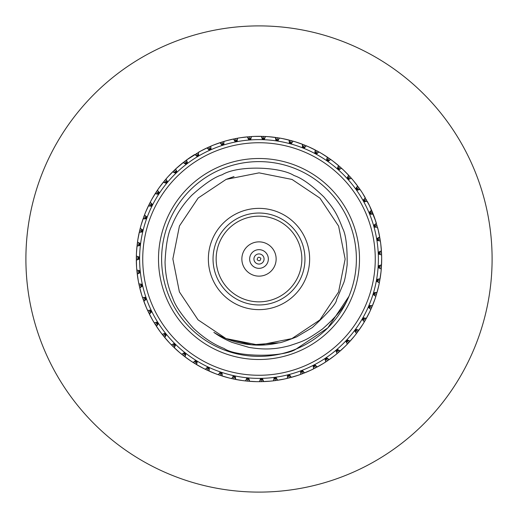<?xml version="1.0" encoding="UTF-8"?>
<svg xmlns="http://www.w3.org/2000/svg" width="518" height="518" viewBox="0 0 518 518"><rect width="100%" height="100%" fill="white"/><g stroke="black" fill="none" stroke-linecap="round" stroke-linejoin="round"><path stroke-width="0.78" d="M371.82 210.8L372.941 213.513M343.641 170.189L350.051 176.774L348.323 178.334L346.995 178.334L348.608 175.201A122.682 122.682 0 0 0 341.673 168.356L338.552 169.211M321.322 153.328L329.059 158.288L327.732 160.198L326.437 160.496L327.298 157.083A122.682 122.682 0 0 0 318.997 151.988L316.148 153.529M295.772 141.958L304.429 145.034L303.567 147.196L302.376 147.785L302.441 144.263A122.682 122.682 0 0 0 293.201 141.181L290.773 143.324M268.305 136.668L277.434 137.71L277.085 140.009L276.055 140.851L275.323 137.406A122.682 122.682 0 0 0 265.624 136.493L263.746 139.135M240.494 137.717L249.482 136.687L249.663 139.005L248.854 140.054L247.358 136.869A122.682 122.682 0 0 0 237.704 138.177L236.473 141.174M151.657 199.592L156.326 191.841L158.275 193.117L158.612 194.399L155.173 193.641A122.682 122.682 0 0 0 150.317 202.085L151.936 204.888M140.993 225.453L143.784 216.841L145.972 217.644L146.588 218.816L143.072 218.855A122.682 122.682 0 0 0 140.248 228.179L142.463 230.542M136.454 253.192L137.231 244.036L139.543 244.321L140.41 245.325L136.992 246.16A122.682 122.682 0 0 0 136.357 255.879L139.044 257.673M138.325 281.099L137.005 272.002L139.323 271.756L140.391 272.539L137.251 274.126A122.682 122.682 0 0 0 138.837 283.734L141.861 284.881M146.464 307.86L143.123 299.3L145.318 298.53L146.542 299.048L143.842 301.308A122.682 122.682 0 0 0 147.559 310.314L150.77 310.735M160.373 331.967L155.264 324.495L157.232 323.251L158.534 323.478L156.417 326.295A122.682 122.682 0 0 0 162.082 334.22L165.3 333.909M179.571 352.499L172.792 346.289L174.43 344.632L175.751 344.561L174.326 347.779A122.682 122.682 0 0 0 181.637 354.215L184.699 353.185M228.969 377.952L220.15 375.369L220.888 373.161L222.047 372.513L222.183 376.029A122.682 122.682 0 0 0 231.585 378.58L233.883 376.301M270.551 381.138L261.519 381.656L261.467 379.331L262.341 378.328L263.649 381.598A122.682 122.682 0 0 0 273.362 380.84L274.76 377.92M284.537 378.995L275.485 380.575L275.168 378.263L275.919 377.169L277.596 380.264A122.682 122.682 0 0 0 287.16 378.412L288.215 375.349M334.751 355.503L327.434 360.826L326.133 358.896L326.321 357.582L329.195 359.621A122.682 122.682 0 0 0 336.953 353.736L336.551 350.524M345.357 346.141L338.591 352.363L337.082 350.589L337.121 349.261L340.203 350.964A122.682 122.682 0 0 0 347.248 344.23L346.477 341.084M362.775 324.436L357.673 331.909L355.801 330.523L355.536 329.221L358.922 330.18A122.682 122.682 0 0 0 364.258 322.028L362.801 319.14M374.948 299.1L371.62 307.666L369.483 306.74L368.933 305.536L372.448 305.698A122.682 122.682 0 0 0 375.796 296.549L373.724 294.069M378.729 285.755L376.431 294.509L374.203 293.835L373.523 292.702L377.033 292.463A122.682 122.682 0 0 0 379.318 282.99L376.975 280.762M381.015 271.795L379.713 280.892L377.428 280.478L376.618 279.422L380.076 278.788A122.682 122.682 0 0 0 381.267 269.12L378.684 267.171M381.682 257.945L381.423 266.99L379.098 266.835L378.179 265.883L381.546 264.853A122.682 122.682 0 0 0 381.624 255.115L378.833 253.477M369.47 205.64L375.738 221.264M353.211 180.413L358.832 187.691L356.934 189.044L355.62 188.889L357.575 185.962A122.682 122.682 0 0 0 351.469 178.373L348.271 178.865M332.964 161.117L340.086 166.932L338.545 168.68L337.224 168.829L338.468 165.533A122.682 122.682 0 0 0 330.801 159.525L327.803 160.729M308.87 146.911L317.126 150.958L316.019 153.011L314.769 153.451L315.235 149.961A122.682 122.682 0 0 0 306.403 145.843L303.755 147.701M282.187 138.526L291.142 140.598L290.533 142.845L289.413 143.564L289.076 140.061A122.682 122.682 0 0 0 279.545 138.047L277.383 140.456M254.299 136.409L263.487 136.396L263.403 138.727L262.477 139.672L261.357 136.338A122.682 122.682 0 0 0 251.619 136.538L250.052 139.374M226.651 140.656L235.606 138.565L236.046 140.851L235.36 141.99L233.508 138.992A122.682 122.682 0 0 0 224.067 141.395L223.193 144.509M213.377 145.118L222.028 142.016L222.727 144.237L222.177 145.448L219.995 142.683A122.682 122.682 0 0 0 210.891 146.141L210.373 149.333M200.693 151.062L208.935 146.995L209.887 149.119L209.473 150.382L206.993 147.883A122.682 122.682 0 0 0 198.342 152.363L198.187 155.594M186.493 160.036L200.829 150.984M175.686 168.946L184.868 161.247L186.273 163.099L186.156 164.426L183.178 162.555A122.682 122.682 0 0 0 175.764 168.874L176.347 172.054M159.045 187.859L164.653 180.575L166.44 182.064L166.628 183.378L163.299 182.232A122.682 122.682 0 0 0 157.511 190.067L158.806 193.033M145.532 212.348L149.339 203.988L151.424 205.031L151.903 206.268L148.401 205.905A122.682 122.682 0 0 0 144.535 214.847L146.464 217.443M137.911 239.264L139.731 230.251L141.997 230.795L142.741 231.896L139.251 232.336A122.682 122.682 0 0 0 137.51 241.919L139.977 244.01M136.59 267.197L136.318 258.016L138.649 258.035L139.627 258.929L136.318 260.146A122.682 122.682 0 0 0 136.797 269.878L139.679 271.361M141.628 294.71L139.284 285.826L141.556 285.314L142.709 285.968L139.769 287.904A122.682 122.682 0 0 0 142.437 297.274L145.577 298.064M152.765 320.37L148.472 312.244L150.57 311.234L151.839 311.609L149.417 314.161A122.682 122.682 0 0 0 154.137 322.682L157.375 322.74M169.431 342.832L163.403 335.897L165.216 334.434L166.543 334.511L164.756 337.548A122.682 122.682 0 0 0 171.283 344.774L174.449 344.101M190.747 360.942L183.307 355.549L184.738 353.716L186.046 353.49L184.997 356.85A122.682 122.682 0 0 0 192.994 362.412L195.921 361.04M202.81 368.058L194.8 363.545L196.024 361.564L197.293 361.188L196.633 364.653A122.682 122.682 0 0 0 205.212 369.263L207.964 367.566M215.611 373.756L207.142 370.182L208.126 368.078L209.343 367.56L209.084 371.069A122.682 122.682 0 0 0 218.13 374.676L220.674 372.675M242.728 380.6L233.67 379.04L234.149 376.761L235.224 375.984L235.761 379.461A122.682 122.682 0 0 0 245.396 380.924L247.416 378.399M256.695 381.662L247.52 381.144L247.733 378.826L248.718 377.933L249.644 381.326A122.682 122.682 0 0 0 259.382 381.682L261.104 378.943M298.051 375.304L289.232 377.9L288.662 375.647L289.277 374.475L291.297 377.357A122.682 122.682 0 0 0 300.589 374.423L301.288 371.264M311.053 370.092L302.59 373.679L301.761 371.503L302.247 370.266L304.578 372.902A122.682 122.682 0 0 0 313.474 368.926L313.811 365.708M323.374 363.435L315.378 367.961L314.309 365.896L314.646 364.614L317.269 366.964A122.682 122.682 0 0 0 325.647 362.004L325.615 358.767M354.726 335.729L348.718 342.683L347.015 341.09L346.905 339.769L350.162 341.103A122.682 122.682 0 0 0 356.384 333.611L355.264 330.581M369.619 312.05L365.339 320.182L363.319 319.023L362.911 317.761L366.388 318.324A122.682 122.682 0 0 0 370.758 309.615L368.978 306.915M380.743 243.823L381.539 252.978L379.215 253.095L378.185 252.253L381.416 250.848A122.682 122.682 0 0 0 380.38 241.161L377.421 239.847M361.558 191.666L362.807 193.615M374.877 218.7L378.257 230.199L380.05 239.051L377.758 239.433L376.638 238.714L379.688 236.946A122.682 122.682 0 0 0 377.557 227.441L374.469 226.476M240.352 137.743L235.606 138.565L236.046 140.851L237.108 141.647L237.458 138.571M188.856 158.346L184.868 161.247L186.273 163.099L187.574 163.345L186.577 159.971A122.682 122.682 0 0 1 194.664 154.539L197.572 155.957M167.806 176.929L174.21 170.331L175.816 172.015L175.855 173.342L172.675 171.827A122.682 122.682 0 0 0 166.032 178.95L166.977 182.045M151.586 199.721L149.339 203.988L151.424 205.031L152.7 204.675A119.373 119.373 0 0 0 151.903 206.268M140.954 225.589L139.731 230.251L141.997 230.795L143.162 230.16L140.507 228.567M160.457 332.077L163.403 335.897L165.216 334.434L165.423 333.126L162.542 334.252M270.694 381.125L275.485 380.575L275.168 378.263L274.158 377.408L273.634 380.465M334.861 355.419L338.591 352.363L337.082 350.589L335.768 350.421L336.978 353.27M362.853 324.32L365.339 320.182L363.319 319.023L362.024 319.308L364.122 321.581M378.762 285.619L379.713 280.892L377.428 280.478L376.301 281.177L379.04 282.614M381.675 257.802L381.539 252.978L379.215 253.095L378.276 254.034L381.267 254.817M362.736 193.505L369.528 205.756M371.6 210.282L372.138 211.551M372.636 212.762L373.148 214.031M354.597 182.103L355.853 183.696M345.208 171.711L346.639 173.148M334.693 162.451L336.279 163.714M323.2 154.455L324.916 155.529M310.858 147.818L312.691 148.692M297.85 142.631L299.767 143.285M284.33 138.96L286.312 139.394M270.48 136.856L272.5 137.063M256.481 136.344L258.514 136.318M242.515 137.425L244.528 137.173M228.768 140.1L230.737 139.614M215.41 144.321L217.314 143.615M202.622 150.039L204.429 149.119M190.566 157.174L192.262 156.054M160.327 186.091L161.551 184.473M152.661 197.818L153.691 196.063M146.38 210.334L147.203 208.482M141.569 223.491L142.172 221.555M138.287 237.108L138.662 235.114M136.577 251.01L136.726 248.99M136.461 265.022L136.383 262.989M137.95 278.949L137.633 276.942M141.013 292.618L140.469 290.663M145.61 305.847L144.852 303.962M151.69 318.466L150.725 316.686M159.168 330.309L158.003 328.652M167.949 341.226L166.602 339.711M177.914 351.068L176.405 349.715M188.94 359.712L187.283 358.54M200.874 367.042L199.1 366.064M213.571 372.966L211.694 372.196M226.858 377.402L224.903 376.851M240.566 380.29L238.558 379.972M254.513 381.604L252.486 381.513M268.518 381.313L266.492 381.455M282.394 379.435L280.4 379.804M295.972 375.984L294.03 376.573M309.065 371.005L307.206 371.814M321.51 364.568L319.755 365.585M333.132 356.753L331.507 357.964M343.79 347.669L342.314 349.054M353.347 337.425L352.039 338.973M361.674 326.159L360.547 327.842M368.661 314.012L367.735 315.818M374.216 301.159L373.504 303.056M378.269 287.749L377.777 289.717M380.769 273.964L380.503 275.977M381.682 259.984L381.649 262.017M380.995 245.998L381.19 248.012M378.716 232.174L379.144 234.155M367.275 201.314L367.864 202.428M363.753 200.537L365.255 197.675A122.682 122.682 0 0 0 360.055 189.439L356.656 190.339L356.934 189.044L358.832 187.691L361.642 191.796M351.003 178.36L348.193 179.655L348.323 178.334L350.051 176.774L353.315 180.536M341.213 168.402L338.565 170.001L338.545 168.68L340.086 166.932L343.751 170.299M330.348 159.622L327.9 161.512L327.732 160.198L329.059 158.288L333.087 161.215M318.557 152.137L316.336 154.293L316.019 153.011L317.126 150.958L321.458 153.406M305.983 146.044L304.027 148.439L303.567 147.196L304.429 145.034L309.013 146.976M292.806 141.42L291.135 144.03L290.533 142.845L291.142 140.598L295.92 142.003M279.183 138.338L277.816 141.116L277.085 140.009L277.434 137.71L282.342 138.559M265.294 136.823L264.258 139.737L263.403 138.727L263.487 136.396L268.46 136.681M251.327 136.901L250.628 139.918L249.663 139.005L249.482 136.687L254.455 136.402M223.867 141.809L223.873 144.911L222.727 144.237L222.028 142.016L226.806 140.618M210.742 146.581L211.098 149.657L209.887 149.119L208.935 146.995L213.52 145.059M175.77 169.334L177.137 172.112L175.816 172.015L174.21 170.331L177.875 166.964M166.09 179.409L167.767 182.012L166.44 182.064L164.653 180.575L167.91 176.813M157.621 190.52L159.589 192.91L158.275 193.117L156.326 191.841L159.136 187.736M144.749 215.261L147.203 217.146L145.972 217.644L143.784 216.841L145.59 212.205M137.807 242.275L140.624 243.557L139.543 244.321L137.231 244.036L137.937 239.109M136.694 256.196L139.64 257.148L138.649 258.035L136.318 258.016L136.461 253.037M137.166 270.156L140.203 270.765L139.323 271.756L137.005 272.002L136.577 267.042M139.238 283.974L142.321 284.233L141.556 285.314L139.284 285.826L138.293 280.944M142.864 297.461L145.959 297.371L145.318 298.53L143.123 299.3L141.582 294.561M148.006 310.45L151.068 310.004L150.57 311.234L148.472 312.244L146.4 307.718M154.591 322.766L157.589 321.976L157.232 323.251L155.264 324.495L152.687 320.234M171.749 344.761L174.488 343.311L174.43 344.632L172.792 346.289L169.321 342.722M182.096 354.144L184.648 352.395L184.738 353.716L183.307 355.549L179.448 352.395M193.441 362.289L195.778 360.263L196.024 361.564L194.8 363.545L190.618 360.858M205.64 369.094L207.731 366.809L208.126 368.078L207.142 370.182L202.674 367.987M218.538 374.456L220.357 371.95L220.888 373.161L220.15 375.369L215.462 373.698M231.967 378.315L233.482 375.615L234.149 376.761L233.67 379.04L228.82 377.913M245.739 380.62L246.944 377.764L247.733 378.826L247.52 381.144L242.573 380.581M259.693 381.339L260.56 378.367L261.467 379.331L261.519 381.656L256.539 381.662M287.38 378.004L287.555 374.909L288.662 375.647L289.232 377.9L284.382 379.027M300.764 373.99L300.582 370.901L301.761 371.503L302.59 373.679L297.902 375.356M313.597 368.479L313.066 365.43L314.309 365.896L315.378 367.961L310.91 370.163M325.725 361.545L324.844 358.573L326.133 358.896L327.434 360.826L323.245 363.519M347.215 343.764L345.687 341.071L347.015 341.09L348.718 342.683L345.247 346.251M356.3 333.158L354.48 330.659L355.801 330.523L357.673 331.909L354.629 335.852M370.571 309.194L368.227 307.168L369.483 306.74L371.62 307.666L369.554 312.192M375.563 296.147L373.005 294.405L374.203 293.835L376.431 294.509L374.896 299.242M380.95 268.777L378.062 267.664L379.098 266.835L381.423 266.99L381.002 271.95M379.992 240.902L376.929 240.469L377.758 239.433L380.05 239.051L380.762 243.978M255.432 250.362A9.35 9.35 0 0 1 268.266 260.23A9.35 9.35 0 0 1 253.302 266.414A9.35 9.35 0 0 1 255.432 250.362M371.555 210.185L372.39 212.153L370.234 213.04L368.984 212.594L371.555 210.185A122.682 122.682 0 0 0 367.327 201.411L364.102 201.165M366.31 199.534L364.271 200.66L362.982 200.362L365.112 198.116M196.49 153.432L197.682 155.439L197.416 156.734L195.111 154.668M376.987 225.382L374.754 226.023L373.562 225.434L376.385 223.336A122.682 122.682 0 0 0 373.187 214.135L369.664 214.238L370.234 213.04M372.39 212.153L373.187 214.135M369.735 212.859L371.361 210.612M359.596 189.374L356.824 189.562M356.403 188.979L357.485 186.415M347.792 178.334L348.569 175.667M338.014 168.739L338.481 166M327.208 160.321L327.363 157.543M315.514 153.186L315.352 150.414M303.088 147.436L302.609 144.697M290.08 143.136L289.297 140.469M276.67 140.346L275.582 137.788M263.034 139.109L261.661 136.687M249.339 139.426L247.701 137.186M235.768 141.31L233.89 139.264M222.507 144.723L220.403 142.91M209.719 149.631L207.42 148.064M186.797 163.202L186.532 160.431M186.227 163.636L183.631 162.633M175.829 172.552L173.141 171.846M166.518 182.595L163.766 182.206M158.411 193.635L155.633 193.564M151.612 205.529L148.847 205.769M146.218 218.117L143.499 218.674M142.295 231.242L139.653 232.103M139.892 244.723L137.367 245.882M139.038 258.391L136.661 259.835M139.75 272.073L137.555 273.776M142.023 285.58L140.028 287.522M145.811 298.744L144.056 300.9M151.081 311.383L149.585 313.727M157.757 323.349L156.533 325.841M165.754 334.466L164.821 337.089M174.961 344.606L174.339 347.313M185.269 353.626L184.958 356.39M196.536 361.415L196.542 364.193M208.618 367.871L208.935 370.629M221.354 372.902L221.989 375.608M234.583 376.45L235.522 379.066M248.128 378.47L249.365 380.963M261.823 378.93L263.325 381.261M275.472 377.823L277.234 379.972M288.908 375.174L290.909 377.104M301.955 371.005L304.163 372.701M314.445 365.378L316.828 366.809M326.21 358.365L328.742 359.518M337.101 350.058L339.743 350.913M346.969 340.559L349.695 341.109M355.691 329.998L358.462 330.231M363.157 318.518L365.935 318.434M369.263 306.255L372.015 305.853M373.931 293.376L376.618 292.664M377.098 280.05L379.688 279.04M378.729 266.453L381.183 265.151M378.8 252.758L381.093 251.185M377.305 239.141L379.403 237.315M374.274 225.783L376.146 223.731M252.454 243.162A17.139 17.139 0 0 1 275.99 261.253A17.139 17.139 0 0 1 248.556 272.591A17.139 17.139 0 0 1 252.454 243.162M366.88 201.295L363.843 201.916L364.271 200.66M198.239 152.816L198.944 155.827L197.682 155.439M150.479 202.519L152.7 204.675M377.143 227.227L374.048 227.149L374.754 226.023M370.007 213.526L372.753 213.973M159.589 192.91A119.373 119.373 0 0 0 158.612 194.399M157.589 321.976A119.373 119.373 0 0 0 158.534 323.478M166.543 334.511A119.373 119.373 0 0 0 174.488 343.311M346.905 339.769A119.373 119.373 0 0 0 354.48 330.659M369.328 213.416A119.373 119.373 0 0 0 164.355 186.24A119.373 119.373 0 0 0 243.311 377.344A119.373 119.373 0 0 0 369.328 213.416M242.638 219.399A42.845 42.845 0 0 1 301.476 264.633A42.845 42.845 0 0 1 232.886 292.968A42.845 42.845 0 0 1 242.638 219.399M301.482 241.446A45.966 45.966 0 0 1 252.959 304.565A45.966 45.966 0 0 1 222.559 230.989A45.966 45.966 0 0 1 301.482 241.446M366.453 214.607A116.259 116.259 0 0 0 166.828 188.144A116.259 116.259 0 0 0 243.719 374.255A116.259 116.259 0 0 0 366.453 214.607M239.666 212.199A50.641 50.641 0 0 1 305.801 239.666A50.641 50.641 0 0 1 278.334 305.801A50.641 50.641 0 0 1 212.199 278.334A50.641 50.641 0 0 1 239.666 212.199M297.377 351.884A100.498 100.498 0 0 1 159.376 245.791A100.498 100.498 0 0 1 320.253 179.325A100.498 100.498 0 0 1 297.377 351.884M278.956 342.793C279.862 343.078 285.729 341.122 296.561 336.92L312.386 327.531C328.535 312.438 336.577 303.211 336.519 299.851L343.667 282.919C344.729 280.536 345.894 274.488 347.157 264.782C347.338 246.49 345.843 234.376 342.67 228.432C336.15 211.545 333.074 208.042 323.905 196.944C311.687 185.172 301.741 178.043 294.075 175.557C280.225 166.647 237.943 165.028 222.157 174.78C214.698 176.949 204.552 183.799 191.712 195.338C182.718 204.675 176.042 214.918 171.685 226.062C168.091 232.718 165.877 244.742 165.041 262.121C165.333 274.974 167.89 286.933 172.714 297.999C174.974 305.374 181.889 315.468 193.46 328.282C203.691 337.859 213.902 344.587 224.074 348.472C235.955 357.019 283.56 357.744 296.186 349.002A97.378 97.378 0 0 1 162.464 246.199A97.378 97.378 0 0 1 318.35 181.799A97.378 97.378 0 0 1 296.186 349.002L327.81 327.907L348.931 296.348C345.331 305.775 336.46 316.699 322.325 329.124C305.659 340.773 304.047 340.818 289.484 345.726C282.588 347.487 276.936 348.478 272.52 348.692C265.74 349.32 257.886 348.886 248.957 347.384L232.045 342.398C225.084 339.478 219.023 336.13 213.863 332.362A86.137 86.137 0 0 0 278.956 342.793L251.955 344.846L225.965 338.552L198.038 319.852L179.39 291.893L172.863 258.922L179.448 225.965L198.148 198.038L226.107 179.39L259.078 172.863L292.035 179.448L319.962 198.148L338.61 226.107L345.137 259.078L338.552 292.035L319.852 319.962L291.893 338.61L258.922 345.137L225.965 338.552L198.038 319.852L179.39 291.893L172.863 258.922L179.448 225.965L198.148 198.038L226.107 179.39L259.078 172.863L292.035 179.448L319.962 198.148L338.61 226.107L345.137 259.078L338.552 292.035L319.852 319.962L291.893 338.61L258.922 345.137L225.965 338.552L198.038 319.852L179.39 291.893L172.863 258.922L179.448 225.965L198.148 198.038L226.107 179.39L259.078 172.863L292.035 179.448L319.962 198.148L338.61 226.107L345.137 259.078L338.552 292.035L319.852 319.962L291.893 338.61L258.922 345.137L225.965 338.552L198.038 319.852L179.39 291.893L172.863 258.922L179.448 225.965L198.148 198.038L226.107 179.39L234.019 176.567M259 492.1A233.1 233.1 0 0 0 460.871 142.45A233.1 233.1 0 0 0 57.129 142.45A233.1 233.1 0 0 0 259 492.1M260.839 258.242C260.515 260.93 259.291 261.435 257.161 259.758C257.485 257.07 258.709 256.565 260.839 258.242M254.312 260.936A5.07 5.07 0 0 1 257.064 254.312A5.07 5.07 0 0 1 263.688 257.064A5.07 5.07 0 0 1 260.936 263.688A5.07 5.07 0 0 1 254.312 260.936"/></g></svg>
